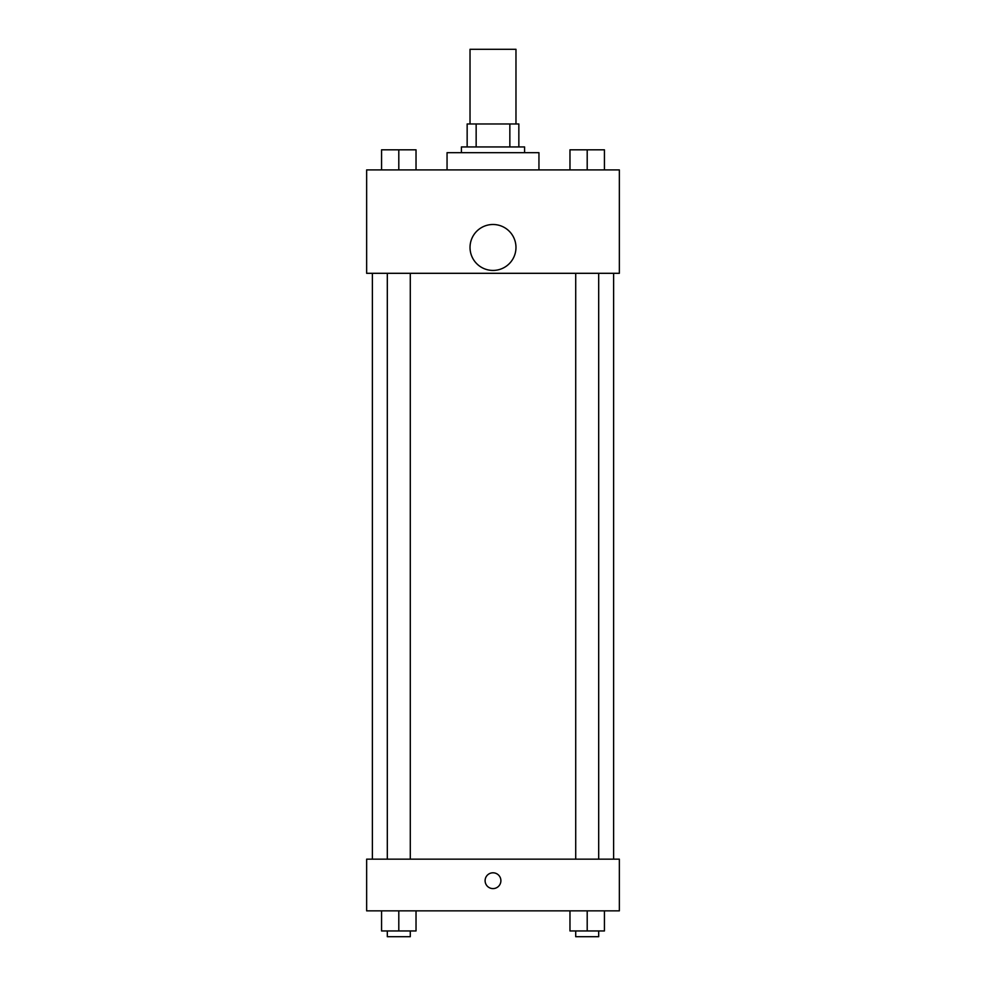 <?xml version="1.0" encoding="UTF-8"?>
<svg xmlns="http://www.w3.org/2000/svg" width="986" height="986" viewBox="0 0 986 986"><rect width="100%" height="100%" fill="white"/><g stroke="black" fill="none" stroke-linecap="round" stroke-linejoin="round"><path stroke-width="1.48" d="M515.974 123.965L515.974 49.3L470.026 49.3L470.026 123.965M476.152 146.939L476.152 123.965L467.154 123.965L467.154 146.939L467.154 123.965M476.152 123.965L518.846 123.965L518.846 146.939M509.848 146.939L509.848 123.965M461.411 152.682L461.411 146.939L524.589 146.939L524.589 152.682M538.948 169.912L538.948 152.682L447.052 152.682L447.052 169.912M366.644 169.912L619.356 169.912L619.356 273.307L366.644 273.307L366.644 169.912M493 270.435A22.974 22.974 0 0 1 473.107 235.974A22.974 22.974 0 0 1 512.893 235.974A22.974 22.974 0 0 1 493 270.435M366.644 859.163L619.356 859.163L619.356 910.854L366.644 910.854L366.644 859.163M493 888.596A7.9 7.9 0 0 1 486.16 876.751A7.9 7.9 0 0 1 499.84 876.751A7.9 7.9 0 0 1 493 888.596M569.97 910.854L569.97 930.957L604.43 930.957L604.43 910.854L604.43 930.957M587.2 930.957L587.2 910.854M598.687 930.957L598.687 936.7L575.713 936.7L575.713 930.957M381.57 910.854L381.57 930.957L416.03 930.957L416.03 910.854L416.03 930.957M398.8 930.957L398.8 910.854M410.287 930.957L410.287 936.7L387.313 936.7L387.313 930.957M569.97 169.912L569.97 149.81L604.43 149.81L604.43 169.912L604.43 149.81M587.2 169.912L587.2 149.81M598.687 149.81L575.713 149.81M381.57 169.912L381.57 149.81L416.03 149.81L416.03 169.912L416.03 149.81M398.8 169.912L398.8 149.81M410.287 149.81L387.313 149.81M613.612 859.163L613.612 273.307M372.388 859.163L372.388 273.307M575.713 273.307L575.713 859.163M598.687 273.307L598.687 859.163M410.287 859.163L410.287 273.307M387.313 859.163L387.313 273.307"/></g></svg>
